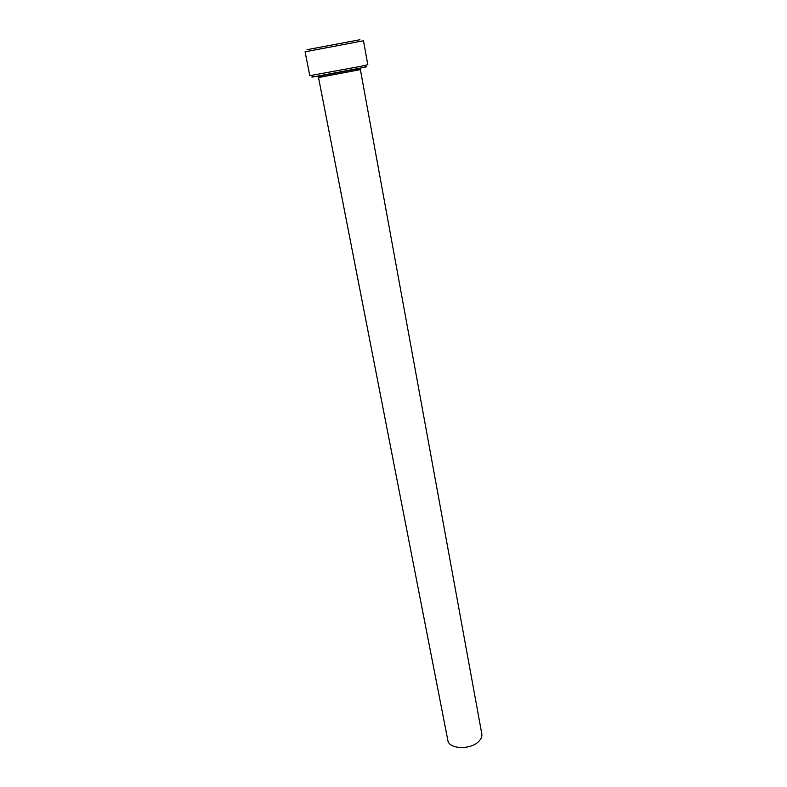 <?xml version="1.0" encoding="UTF-8"?>
<svg xmlns="http://www.w3.org/2000/svg" width="787" height="787" viewBox="0 0 787 787"><rect width="100%" height="100%" fill="white"/><g stroke="black" fill="none" stroke-linecap="round" stroke-linejoin="round"><path stroke-width="1.18" d="M364.824 66.865C367.135 66.551 367.057 66.679 364.597 67.259L313.728 76.87C311.229 77.224 311.111 77.136 313.374 76.595M360.682 66.364L367.814 64.711L363.496 40.767L305.09 51.804L309.803 75.68L360.682 66.364M307.097 49.689L359.915 39.734M360.377 69.62L481.811 733.917C482.224 736.455 481.211 738.944 478.771 741.393C470.626 750.119 448.767 749.273 447.842 740.341L318.519 77.529L360.377 69.62C361.449 68.666 359.826 68.548 355.508 69.266L328.543 74.362C318.302 76.014 317.682 77.096 318.519 77.529M364.597 67.259L365.798 65.272M313.728 76.87L311.878 75.454"/></g></svg>
